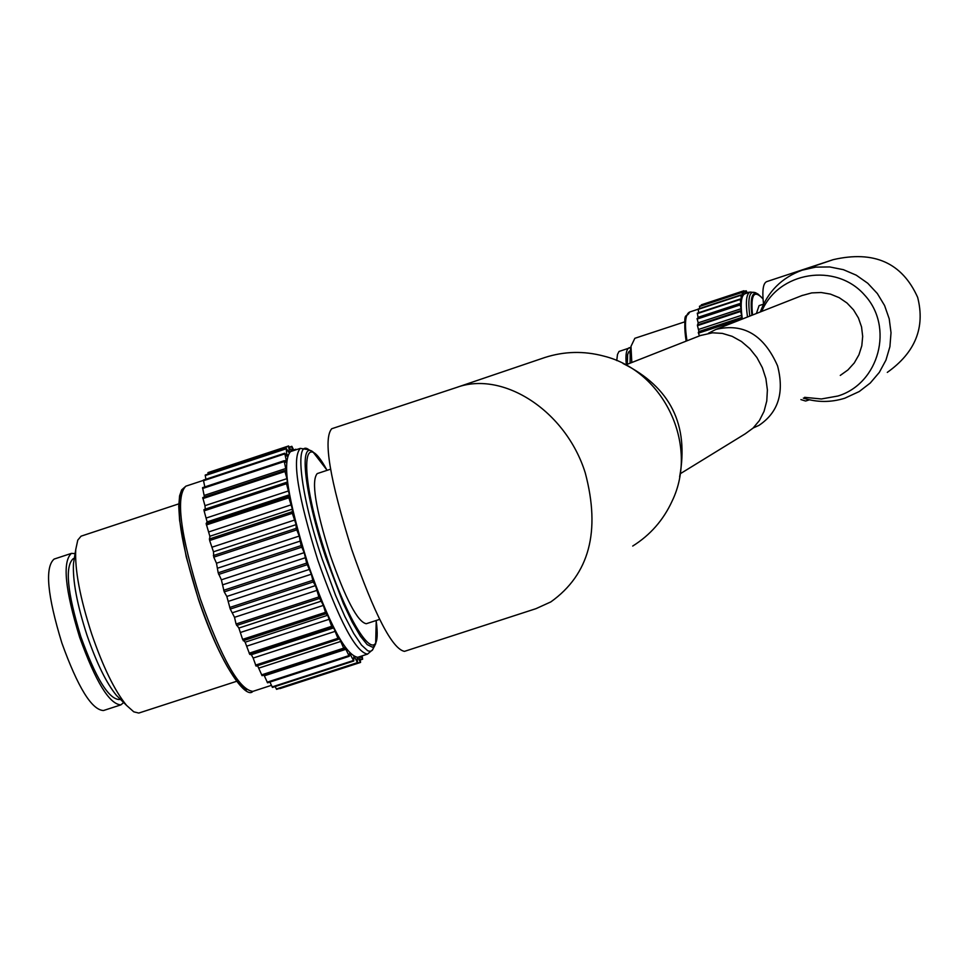 <?xml version="1.0" encoding="UTF-8"?>
<svg xmlns="http://www.w3.org/2000/svg" width="969" height="969" viewBox="0 0 969 969"><rect width="100%" height="100%" fill="white"/><g stroke="black" fill="none" stroke-linecap="round" stroke-linejoin="round"><path stroke-width="1.45" d="M700.321 335.553L712.542 332.803L722.377 333.397L732.164 336.34L741.455 341.5L749.836 348.67L756.91 357.525L762.349 367.663L765.898 378.625L767.387 389.901L766.77 400.972L764.056 411.341L759.417 420.522L753.046 428.116L745.258 433.797L680.456 473.623M359.729 656.655L360.577 662.421L357.985 657.83L357.137 657.999L357.609 663.038L354.836 657.503L353.746 656.909L353.806 660.991L349.603 653.263L349.264 656.292L344.807 647.098L344.068 649.024L339.465 638.583L256.082 666.127L253.163 658.048L251.359 654.705L249.736 654.39L245.157 642.181L242.589 639.37L238.883 628.045L236.048 624.012L234.522 617.314L230.259 609.065L226.831 596.444L224.214 591.889L221.38 579.813L218.182 572.812L216.487 563.219L213.761 557.151L213.471 551.785L209.643 540.508L209.849 536.257L206.143 523.575L207.112 521.903L204.108 510.857L203.95 509.646L205.307 509.113L204.956 505.673L202.739 497.582L284.668 470.571M204.447 497.012L202.557 487.649L284.159 460.772M204.81 486.91L203.393 480.079L284.656 453.371M205.888 479.255L205.222 475.04L286.146 448.526M208.081 474.095L207.972 472.618L288.592 445.97L291.294 450.876L292.226 450.973L291.851 446.309L293.934 450.476M279.968 688.293L360.359 662.178M357.416 662.82L276.601 689.347L275.087 686.561M353.661 660.87L272.459 687.421L269.915 682.079M349.167 656.231L267.577 682.83L263.992 675.066M344.019 649.012L262.078 675.684L257.56 665.655M75.085 553.614L71.464 553.372L54.094 559.089C44.695 567.337 47.287 595.317 61.871 643.016C77.895 687.433 91.764 709.95 103.477 710.531L120.883 704.875L123.657 702.525M71.464 553.372C62.27 561.548 64.984 589.491 79.603 637.202C95.604 681.655 109.364 704.209 120.883 704.875M74.322 558.301L73.244 558.665C64.705 566.284 67.224 592.277 80.815 636.621C95.689 677.949 108.48 698.915 119.199 699.545L120.277 699.194M74.419 557.732L73.487 563.473C72.59 580.697 77.048 604.474 86.859 634.804C96.512 662.929 106.408 683.169 116.559 695.524L120.689 699.594M178.78 503.868L81.069 536.172L77.774 540.133L75.752 549.508C74.71 569.76 80.003 597.837 91.607 633.738C103.041 667.011 114.705 690.921 126.624 705.456L133.77 711.827L138.773 713.063L236.702 681.28M256.082 666.127L338.351 639.358L333.711 627.876L331.652 626.313L327.704 615.254L325.887 613.752L323.392 605.383L318.886 596.94L315.519 585.591L313.181 581.945L311.364 574.193L306.628 563.11L304.205 552.657L301.093 545.62L299.251 536.051L296.163 528.371L296.151 524.617L292.323 513.316L292.384 509.113L288.883 497.787L289.428 494.796L286.182 482.538L287.381 482.053L286.957 478.638L284.692 470.546L286.279 471.2L284.268 461.535L284.28 460.723L286.134 462.492L286.279 460.348L284.704 453.226L286.945 456.12L286.182 448.284L288.689 452.232L289.368 451.566L288.568 446.346L207.935 472.993M289.368 451.566L288.459 451.857M287.369 454.703L286.182 455.103M286.279 460.348L284.498 460.941M286.134 468.39L204.423 495.353M284.692 470.546L202.739 497.582M286.957 478.638L204.956 505.673M287.381 482.053L205.307 509.113M288.726 490.859L206.47 517.955M289.428 494.796L207.112 521.903M291.415 504.74L208.941 531.872M292.384 509.113L209.849 536.257M294.951 519.929L212.308 547.097M296.151 524.617L213.471 551.785M299.251 536.051L216.487 563.219M300.656 540.932L217.868 568.1M304.205 552.657L221.38 579.813M305.768 557.599L222.931 584.743M309.668 569.324L226.831 596.444M311.364 574.193L228.539 601.301M315.519 585.591L232.717 612.662M317.299 590.266L234.522 617.314M321.575 601.046L238.883 628.045M323.392 605.383L240.736 632.369M327.704 615.254L245.157 642.181M329.496 619.167L246.998 646.069M333.711 627.876L251.359 654.705M335.444 631.255L253.163 658.048M341.088 641.333L259.062 668.029M346.284 649.182L264.537 675.756M350.899 654.608L349.421 655.08M354.836 657.503L353.782 657.842M357.864 657.866L357.149 658.096M362.067 655.892L362.648 659.186L360.747 656.316M623.019 363.496C670.354 387.079 689.225 424.87 679.62 476.893M456.326 387.552L544.772 357.537C564.237 351.262 583.944 350.79 603.881 356.12C664.104 370.933 699.121 445.389 672.098 501.143C663.365 520.111 650.235 535.082 632.709 546.056M456.726 387.418C502.899 370.437 565.823 410.662 585.252 472.86C600.804 531.4 589.346 574.411 550.852 601.894L535.978 608.665L404.473 651.362C392.312 649.036 374.7 615.036 351.674 549.362C329.714 479.171 323.065 438.969 331.701 428.746L456.726 387.418M330.562 469.19L317.226 473.587C311.097 480.721 315.409 507.889 330.163 555.092C345.679 599.266 357.718 622.146 366.294 623.721L379.654 619.373M367.517 654.123C355.708 652.113 339.138 620.79 317.808 560.143C297.568 495.304 291.73 458.058 300.281 448.381L290.53 451.59C281.834 461.317 287.575 498.599 307.791 563.425C329.145 624.048 345.8 655.335 357.755 657.297L367.517 654.123L372.835 649.581M753.179 427.983L758.897 425.415C778.301 412.491 784.515 392.639 777.562 365.858C763.923 334.874 743.344 322.738 715.825 329.46L708.412 333.275M840.28 375.415L847.936 369.94L854.258 362.963L858.946 354.775L861.804 345.776L862.676 336.352L861.55 326.941L858.437 317.977L853.519 309.874L846.991 302.994L839.178 297.665L830.421 294.104L821.118 292.505L811.707 292.904L801.847 295.606M699.412 335.916L698.286 332.428L698.952 331.519L697.462 325.645L698.189 322.834L697.074 318.522L741.055 304.678L740.171 299.021L741.406 299.918L740.897 294.903L742.29 296.405L742.169 292.129L743.683 294.188L743.938 290.748L746.178 293.341L746.166 290.773L747.378 292.965M698.177 318.159L697.317 313.157L740.146 299.07M698.77 312.672L698.128 309.026L740.861 294.988M699.751 308.493L699.485 306.228L742.121 292.263M701.362 305.61L701.338 304.811L743.901 290.942L701.302 305.017M630.819 347.508L619.021 351.456L617.483 354.472L616.744 360.589M629.438 347.617C626.374 348.901 625.332 354.581 626.313 364.683M630.395 350.439L628.53 352.147L627.621 354.678L627.282 364.296M630.213 351.699L630.092 363.193M684.853 321.817L634.84 338.302L630.989 346.369L631.812 362.515M744.18 293.789L743.55 293.995M742.642 295.606L741.818 295.884M741.612 298.755L740.389 299.155M741.103 303.152L698.225 317.275M741.6 319.31L741.733 315.264L740.413 310.843L741.261 310.54L741.14 308.699L740.037 304.375L697.074 318.522M741.14 308.699L698.189 322.834M741.261 310.54L698.274 324.688M741.733 315.264L698.697 329.412M742 317.384L698.952 331.519M804.597 397.338L821.373 398.974L837.967 396.006C879.222 383.445 894.23 326.795 864.518 294.976C835.859 262.199 778.313 271.562 761.719 311.4M803.325 398.114C817.146 402.51 830.978 402.547 844.798 398.211L859.237 391.537L870.271 383.021L879.307 372.399L885.945 360.117L889.905 346.696L891.02 332.718L889.215 318.801L884.588 305.55L877.333 293.522L867.752 283.251L856.281 275.196L843.418 269.685L829.706 266.947L815.753 267.117L802.162 270.181C781.765 277.643 767.823 291.56 760.326 311.945M887.301 372.387C915.233 352.559 925.359 327.558 917.655 297.374C902.151 262.781 873.977 250.22 833.122 259.68L802.162 270.181M833.122 259.68L766.745 281.616C763.087 283.142 762.022 290.664 763.536 304.181M800.927 399.591L805.614 401.033L809.442 399.809M763.536 304.157L759.09 305.61L756.389 313.496M747.499 316.996C745.415 302.086 746.287 293.777 750.115 292.057L744.955 293.764C741.079 295.509 740.207 303.927 742.327 319.031M181.857 491.186C175.256 507.005 180.779 543.003 198.439 599.169C216.826 651.568 232.899 681.74 246.659 689.698M200.244 598.648C221.744 659.053 239.282 689.952 252.873 691.369C245.714 700.006 219.781 663.414 198.391 599.193L186.23 556.824L179.604 520.305L178.744 506.266L179.592 495.849L181.627 489.914L185.866 486.172C175.45 496.443 180.246 533.943 200.244 598.648M295.824 449.398L293.752 450.088M291.802 446.564L289.416 447.351M286.182 448.792L205.198 475.561M284.741 453.892L203.405 480.757M284.268 461.535L202.606 488.497M284.813 471.564L202.836 498.611M286.182 482.538L203.95 509.646M286.364 483.749L204.108 510.857M288.617 496.419L206.143 523.575M288.883 497.787L206.397 524.944M291.972 511.826L209.304 539.018M292.323 513.316L209.643 540.508M296.163 528.371L213.35 555.576M296.599 529.946L213.761 557.151M301.093 545.62L218.182 572.812M301.589 547.231L218.667 574.435M306.628 563.11L223.682 590.278M307.161 564.721L224.214 591.889M312.612 580.37L229.689 607.49M313.181 581.945L230.259 609.065M318.886 596.94L236.048 624.012M319.479 598.43L236.642 625.477M325.293 612.396L242.589 639.37M325.887 613.752L243.195 640.727M331.652 626.313L249.142 653.203M332.234 627.512L249.736 654.39M337.806 638.341L255.525 665.134M343.583 648.188L261.582 674.872M348.852 655.625L267.141 682.188M353.467 660.483L272.095 686.924M357.331 662.675L276.31 688.995M362.491 659.041L360.238 659.78M327.074 470.34C300.729 421.685 299.227 476.118 326.686 557.005C352.304 635.579 383.324 673.37 376.154 620.511M318.51 457.489L312.914 451.845C298.573 440.52 304.811 495.304 325.766 557.369L343.401 603.614L352.231 622.195L360.323 636.112L367.166 644.591L372.387 647.171L374.276 646.226L375.669 643.828L376.844 635.967M311.158 450.936L308.917 449.773C294.055 438.036 300.414 494.59 322.059 558.689L335.601 595.426L344.903 616.575L353.721 633.472L361.51 645.088L367.796 650.805L370.255 651.35L372.217 650.369L374.785 645.62M374.107 646.396L374.506 644.349M686.706 315.531C684.356 319.818 684.175 328.346 686.149 341.124M686.1 341.149C683.072 307.003 685.737 320.085 689.674 312.018C685.228 314.089 684.332 323.694 686.973 340.809M748.746 292.311L747.281 292.795M746.118 290.918L744.434 291.475M742.133 292.408L699.448 306.507M740.885 295.279L698.116 309.39M740.183 299.482L697.317 313.617M740.05 304.932L697.099 319.08M740.413 310.843L697.401 324.99M740.486 311.497L697.462 325.645M741.37 318.28L698.286 332.428M741.479 319.007L698.395 333.154M763.027 298.924C754.003 289.186 750.503 294.552 752.525 315.022M763.027 298.876L758.073 294.091C751.98 291.112 749.933 298.161 751.932 315.252M757.358 293.704L755.99 292.977C749.521 289.864 747.462 297.568 749.8 316.088M626.083 364.768L701.096 335.25M116.559 695.524L126.624 705.456M73.487 563.473L75.752 549.508M252.873 691.369L271.393 685.349M185.866 486.172L203.345 480.394M295.872 449.253L293.692 449.967M291.851 446.309L289.307 447.145M288.592 445.97L207.972 472.618M286.182 448.284L205.222 475.04M284.704 453.226L203.393 480.079M284.196 460.699L202.557 487.649M344.068 649.024L262.078 675.684M349.264 656.292L267.577 682.83M353.806 660.991L272.459 687.421M357.609 663.038L276.601 689.347M357.936 657.854L357.149 658.108M360.577 662.421L279.92 688.62M362.648 659.186L360.262 659.962M375.669 643.828L376.226 620.499M327.134 470.316L312.914 451.845M300.281 448.381L308.917 449.773M802.598 295.315L715.825 329.46M629.923 353.661L630.989 346.369M689.674 312.018L698.092 309.232M748.795 292.226L747.256 292.735M746.166 290.773L744.374 291.366M743.938 290.748L701.338 304.811M742.169 292.129L699.485 306.228M740.897 294.903L698.128 309.026M740.171 299.021L697.317 313.157M758.073 294.091L763.015 298.731M750.115 292.057L755.287 292.59"/></g></svg>
